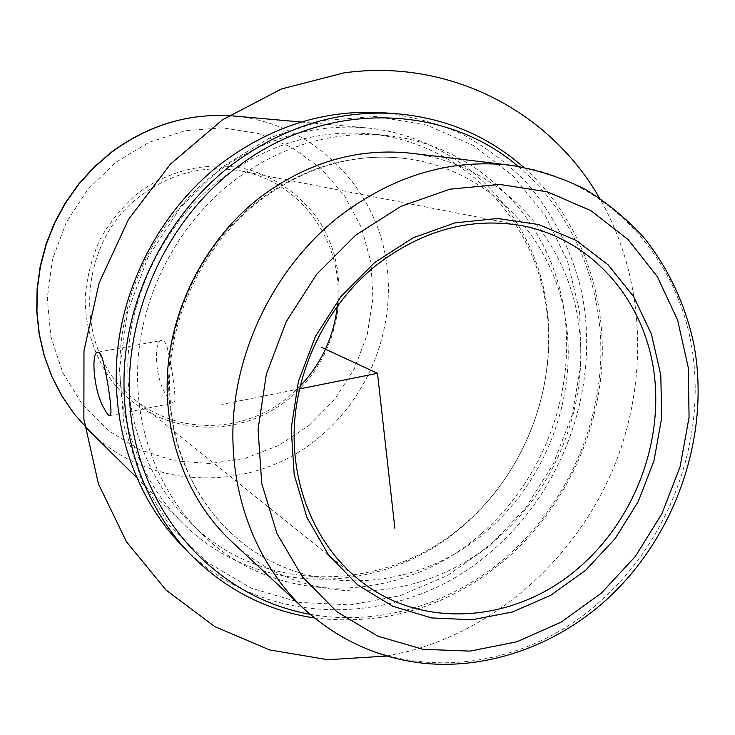 <?xml version="1.0" encoding="UTF-8"?>
<svg xmlns="http://www.w3.org/2000/svg" width="735" height="735" viewBox="0 0 735 735"><rect width="100%" height="100%" fill="white"/><g stroke="black" fill="none" stroke-linecap="round" stroke-linejoin="round"><path stroke-width="0.55" stroke-dasharray="3.67 2.76" d="M167.102 347.131C171.512 364.211 177.714 404.48 173.57 403.019C172.073 403.019 169.868 400.667 166.937 395.954C154.966 380.096 153.018 340.342 161.911 340.388C163.831 340.25 165.559 342.492 167.102 347.131M337.347 305.971C344.724 244.204 302.25 182.032 240.86 170.943C205.047 164.594 171.76 172.78 141.01 195.519C74.704 243.671 72.655 353.636 134.735 399.638C178.678 435.736 245.462 433.145 288.754 396.643L300.137 386.151M231.58 541.502C304.786 610.96 423.002 605.043 497.779 538.13C561.154 483.033 592.814 392.582 576.552 311.098C560.226 229.789 495.013 163.657 411.729 153.312M488.022 529.944C549.128 476.978 579.74 389.945 564.25 311.419C548.696 233.069 486.203 169.188 406.244 158.567C353.094 152.338 303.224 166.836 256.634 202.061C206.682 241.567 173.488 304.639 169.059 368.786C164.906 432.979 189.336 494.774 232.049 533.932C302.774 599.889 416.083 594.082 488.022 529.944M310.051 614.267C379.122 626.808 452.585 603.931 506.792 556.533C562.688 507.563 597.61 434.495 600.716 360.178C603.343 285.943 573.465 212.663 517.954 166.266M314.442 617.951C386.105 626.312 450.307 606.412 507.031 558.251C562.744 509.41 597.932 436.976 602.02 362.888C605.612 288.873 577.453 215.291 523.596 167.24M180.939 544.552C263.957 632.624 405.821 628.544 493.35 549.725C566.464 486.055 601.809 381.024 580.567 287.376C570.461 247.686 551.608 211.285 524.965 180.957C505.882 161.966 484.393 146.072 460.487 133.292C435.469 122.534 409.092 115.661 381.364 112.666M221.52 167.35L180.103 207.849L148.102 257.066L127.477 312.145L119.401 369.815L124.206 426.667L141.35 479.468L169.546 525.369L206.912 562.119L251.149 588.11L299.788 602.443L350.301 604.85L400.244 595.644L447.385 575.615L489.721 545.921L525.543 508.041L553.418 463.693L572.207 414.751L581.1 363.283L579.612 311.456L567.613 261.504L545.37 215.722L513.581 176.354L473.45 145.512L426.64 125.06L375.328 116.47L322.086 120.65L269.818 137.803L221.52 167.35M481.113 533.766C547.244 476.445 579.759 381.943 561.696 297.17C543.606 212.58 473.864 144.336 386.031 135.396C331.182 130.573 279.842 146.173 232.03 182.188C179.248 223.633 143.812 289.627 138.235 357.247C132.952 424.904 157.391 490.64 201.307 533.454C277.224 608.755 402.596 603.931 481.113 533.766M220.096 179.56C168.471 220.013 133.871 284.417 128.478 350.476C123.379 416.58 147.349 480.883 190.42 522.87C264.848 596.719 387.878 592.401 464.897 523.834C529.779 467.837 561.558 375.291 543.634 292.273C525.69 209.438 457.041 142.663 370.918 133.917C317.134 129.185 266.86 144.4 220.096 179.56M463.767 525.277C384.883 595.57 258.38 599.576 182.537 522.998C139.181 479.992 115.239 414.595 120.678 347.554C126.411 280.55 161.636 215.355 214.032 174.37C261.09 139.016 311.723 123.498 365.929 127.807C454.285 136.021 525.02 203.999 543.707 288.598C562.385 373.38 530.073 468.048 463.767 525.277M138.4 192.763C122.956 206.011 110.149 221.575 99.969 239.445C91.618 258.251 86.684 277.83 85.159 298.18C85.398 328.637 94.879 357.596 112.087 381.235C154.589 436.002 237.331 441.91 289.452 398.342C342.17 355.529 355.345 272.97 316.96 217.872C300.055 195.069 276.562 178.237 249.211 169.739C212.066 160.45 170.979 168.673 138.4 192.763M299.494 388.916L221.86 404.425M386.757 656.061L408.669 651.293C498.743 627.359 575.395 557.617 612.76 469.803C649.611 381.787 645.909 278.418 599.383 197.862M304.272 609.095C386.096 686.582 517.624 677.137 601.037 600.605C671.744 537.496 707.869 435.432 691.166 343.475C674.372 251.765 603.242 176.804 510.274 165.2M88.549 430.058C150.556 492.827 254.88 492.56 319.844 436.682C374.409 391.296 400.152 314.525 383.284 245.858C366.416 177.31 306.651 122.69 234.272 116.038M309.251 425.299L334.71 399.344L354.325 368.639L367.252 334.563L372.902 298.621L370.973 262.413L361.436 227.602L344.623 195.813L321.167 168.627L292.034 147.469L258.545 133.568L222.301 127.817L185.137 130.729L149.021 142.351L115.955 162.224L87.823 189.364L66.26 222.319L52.488 259.271L47.27 298.125L50.834 336.704L62.861 372.902L82.55 404.792L108.688 430.793L139.76 449.691L174.085 460.735L209.898 463.574L245.435 458.282L279.061 445.272L309.251 425.299M109.974 415.578L173.57 403.019M97.893 352.194L161.911 340.388M134.735 399.638L358.708 579.529M232.049 533.932C190.135 495.546 165.743 434.22 169.987 369.733C174.48 305.291 208.06 241.558 258.132 201.969C304.749 166.808 354.123 152.338 406.244 158.567M190.42 522.87L201.307 533.454M370.918 133.917L386.031 135.396M301.313 122.028L365.929 127.807M240.86 170.943L522.833 225.847M136.407 477.382L182.537 522.998"/><path stroke-width="1.1" d="M102.569 359.13C107.292 376.421 113.603 417.149 109.772 415.624C108.477 415.578 106.557 413.134 104.012 408.274C93.804 391.819 90.653 351.854 97.893 352.194C99.482 352.111 101.044 354.426 102.569 359.13M375.374 265.941C328.187 304.308 297.206 365.773 294.303 427.017C291.63 488.288 316.748 545.747 358.708 579.529C422.184 631.521 518.193 622.628 581.091 565.748C635.518 517.624 664.311 439.87 653.525 369.025C642.629 298.318 591.473 239.463 522.833 225.847C471.089 216.632 421.936 230 375.374 265.941M374.556 262.606L341.306 296.113L315.416 336.501L298.401 381.465L291.216 428.422L294.193 474.672L306.973 517.642L328.655 555.054L357.826 585.032L392.766 606.256L431.537 617.933L472.109 619.77L512.515 611.989L550.91 595.194L585.593 570.332L615.112 538.654L638.228 501.601L653.975 460.817L661.638 418.05L660.82 375.181L651.421 334.094L633.68 296.729L608.231 264.912L576.056 240.354L538.562 224.515L497.512 218.488L454.956 222.889L413.189 237.791L374.556 262.606M604.694 601.349C675.346 538.103 711.076 436.158 693.831 344.099C685.342 304.602 668.914 269.341 644.549 238.315C627.084 219.039 607.211 202.649 584.931 189.134C561.512 177.512 536.624 169.528 510.274 165.2L411.729 153.312C357.302 147.377 306.238 162.453 258.518 198.551C206.948 239.307 172.532 304.345 167.672 370.587C163.096 436.866 187.894 500.774 231.58 541.502L304.272 609.095C339.147 640.451 379.251 658.551 424.591 663.383C488.628 669.42 554.319 645.789 604.381 601.625M517.954 166.266C443.839 102.606 321.774 99.684 233.831 169.757C156.123 230.165 115.147 338.89 133.715 433.723C152.237 528.722 225.369 599.31 310.051 614.267M523.596 167.24C487.222 135.323 444.013 117.407 393.96 113.484C335.601 110.213 280.99 127.743 230.138 166.055C172.082 211.496 132.511 283.609 125.143 357.945C118.105 432.327 143.15 505.12 189.685 553.657C225.002 589.341 266.584 610.776 314.442 617.951M393.96 113.484L381.364 112.666C323.942 109.46 270.26 126.641 220.325 164.199C163.326 208.74 124.527 279.429 117.343 352.341C110.489 425.308 135.139 496.796 180.939 544.552L189.685 553.657M300.137 386.151C321.452 363.559 333.855 336.832 337.347 305.971M299.494 388.916L377.496 373.325L394.87 528.254M377.496 373.325L321.452 347.315M599.383 197.862C550.267 111.904 449.857 58.047 343.815 72.903L281.431 88.972L222.512 119.787L170.502 164.034L128.515 219.443L99.115 282.911L83.983 350.751L83.864 419.033L98.444 483.896L126.521 541.86L166.101 590.104L214.712 626.56L269.58 649.933L327.847 659.718L386.757 656.061M601.267 593.191L635.279 556.514L661.923 513.719L680.123 466.651L689.062 417.287L688.282 367.721L677.633 320.129L657.347 276.682L628.076 239.537L590.922 210.679L547.446 191.853L499.662 184.421L449.976 189.189L401.062 206.305L355.722 235.136L316.656 274.284L286.255 321.59L266.336 374.317L258.049 429.35L261.743 483.483L276.976 533.628L302.599 577.113L336.896 611.786L377.799 636.152L422.992 649.327L470.124 651.1L516.925 641.765L561.264 622.076L601.267 593.191M510.274 165.2C449.471 158.54 391.966 175.996 337.751 217.56C279.171 264.526 239.61 339.451 233.611 415.275C227.905 491.145 255.504 563.644 304.272 609.095M88.549 430.058L74.198 413.952L61.887 396.027L51.827 376.522L44.192 355.749L39.13 334.002L36.75 311.631L37.099 288.984L40.195 266.428L45.983 244.332L54.399 223.045L65.286 202.915L78.48 184.264L93.768 167.396L110.875 152.568C148.553 124.711 189.685 112.538 234.272 116.038C189.924 112.528 148.911 124.693 111.233 152.531L94.108 167.378L78.801 184.274L65.58 202.961L54.666 223.128L46.231 244.461L40.416 266.603L37.31 289.186L36.952 311.851L39.322 334.232L44.366 355.96L51.974 376.706L62.006 396.156L74.272 414.025L88.549 430.058L136.407 477.382M234.272 116.038L301.313 122.028"/></g></svg>
